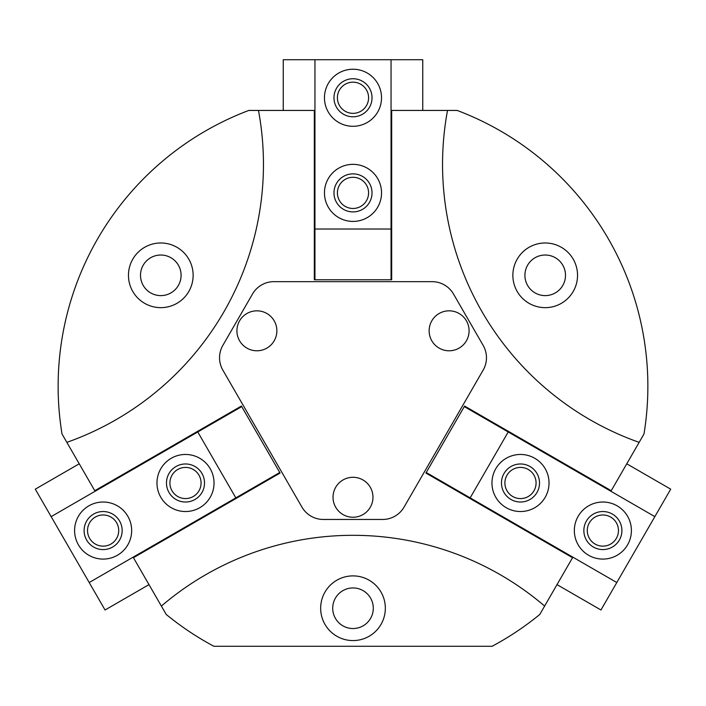 <?xml version="1.0" encoding="UTF-8"?>
<svg xmlns="http://www.w3.org/2000/svg" width="706" height="706" viewBox="0 0 706 706"><rect width="100%" height="100%" fill="white"/><g stroke="black" fill="none" stroke-linecap="round" stroke-linejoin="round"><path stroke-width="1.06" d="M161.374 606.066L166.21 614.449A294.87 294.87 0 0 0 213.892 646.281L492.108 646.281A294.87 294.87 0 0 0 539.79 614.449L544.626 606.066A294.87 294.87 0 0 0 161.374 606.066L133.452 557.714L280.079 473.055L241.399 406.056L94.772 490.714L66.849 442.362A294.87 294.87 0 0 0 258.484 110.445L248.803 110.445A294.87 294.87 0 0 0 62.013 433.978L66.849 442.362M544.626 606.066L572.548 557.714L425.921 473.055L464.601 406.056L611.228 490.714L643.987 433.978A294.87 294.87 0 0 0 457.197 110.445L447.516 110.445A294.87 294.87 0 0 0 639.151 442.362M447.516 110.445L391.68 110.445L391.68 279.761L314.32 279.761L314.32 110.445L258.484 110.445M353 575.893A32.344 32.344 0 0 1 381.011 624.404A32.344 32.344 0 0 1 324.989 624.404A32.344 32.344 0 0 1 353 575.893M545.208 242.979A32.344 32.344 0 0 1 573.21 291.49A32.344 32.344 0 0 1 517.198 291.49A32.344 32.344 0 0 1 545.208 242.979M160.791 242.979A32.344 32.344 0 0 1 188.802 291.49A32.344 32.344 0 0 1 132.79 291.49A32.344 32.344 0 0 1 160.791 242.979M353 587.948A20.289 20.289 0 0 1 370.571 618.385A20.289 20.289 0 0 1 335.429 618.385A20.289 20.289 0 0 1 353 587.948M545.208 255.025A20.289 20.289 0 0 1 562.779 285.462A20.289 20.289 0 0 1 527.629 285.462A20.289 20.289 0 0 1 545.208 255.025M160.791 255.025A20.289 20.289 0 0 1 178.371 285.462A20.289 20.289 0 0 1 143.221 285.462A20.289 20.289 0 0 1 160.791 255.025M252.501 294.023L222.849 345.393A24.728 24.728 0 0 0 222.849 370.12L301.93 507.093A24.728 24.728 0 0 0 323.348 519.457L382.652 519.457A24.728 24.728 0 0 0 404.07 507.093L483.151 370.12A24.728 24.728 0 0 0 483.151 345.393L453.499 294.023A24.728 24.728 0 0 0 432.081 281.659L273.919 281.659A24.728 24.728 0 0 0 252.501 294.023M276.867 330.805A19.971 19.971 0 0 0 246.906 313.508A19.971 19.971 0 0 0 246.906 348.102A19.971 19.971 0 0 0 276.867 330.805M469.084 330.805A19.971 19.971 0 0 0 439.114 313.508A19.971 19.971 0 0 0 439.114 348.102A19.971 19.971 0 0 0 469.084 330.805M372.971 497.262A19.971 19.971 0 0 0 343.01 479.965A19.971 19.971 0 0 0 343.01 514.559A19.971 19.971 0 0 0 372.971 497.262M283.247 110.445L283.247 59.719L422.753 59.719L422.753 110.445M314.955 59.719L314.955 279.761M391.045 279.761L391.045 59.719M324.46 192.879A28.54 28.54 0 0 1 367.27 168.169A28.54 28.54 0 0 1 367.27 217.598A28.54 28.54 0 0 1 324.46 192.879M324.46 97.763A28.54 28.54 0 0 1 367.27 73.053A28.54 28.54 0 0 1 367.27 122.473A28.54 28.54 0 0 1 324.46 97.763M314.955 229.026L391.045 229.026M333.973 97.763A19.027 19.027 0 0 1 362.513 81.287A19.027 19.027 0 0 1 362.513 114.24A19.027 19.027 0 0 1 333.973 97.763M337.406 97.763A15.594 15.594 0 0 1 360.792 84.261A15.594 15.594 0 0 1 360.792 111.266A15.594 15.594 0 0 1 337.406 97.763M333.973 192.879A19.027 19.027 0 0 1 362.513 176.412A19.027 19.027 0 0 1 362.513 209.355A19.027 19.027 0 0 1 333.973 192.879M337.406 192.879A15.594 15.594 0 0 1 360.792 179.377A15.594 15.594 0 0 1 360.792 206.381A15.594 15.594 0 0 1 337.406 192.879M626.769 463.807L670.7 489.17L654.85 516.633L600.947 609.993L557.016 584.621M654.85 516.633L464.283 406.612M426.239 472.508L616.797 582.529M534.769 458.282A28.54 28.54 0 0 1 534.769 507.711A28.54 28.54 0 0 1 491.958 482.992A28.54 28.54 0 0 1 534.769 458.282M617.141 505.84A28.54 28.54 0 0 1 617.141 555.269A28.54 28.54 0 0 1 574.34 530.559A28.54 28.54 0 0 1 617.141 505.84M508.214 431.975L470.17 497.871M612.384 514.083A19.027 19.027 0 0 1 612.384 547.035A19.027 19.027 0 0 1 583.853 530.559A19.027 19.027 0 0 1 612.384 514.083M610.664 517.057A15.594 15.594 0 0 1 610.664 544.061A15.594 15.594 0 0 1 587.286 530.559A15.594 15.594 0 0 1 610.664 517.057M530.012 466.525A19.027 19.027 0 0 1 530.012 499.469A19.027 19.027 0 0 1 501.472 482.992A19.027 19.027 0 0 1 530.012 466.525M528.291 469.499A15.594 15.594 0 0 1 528.291 496.495A15.594 15.594 0 0 1 504.905 482.992A15.594 15.594 0 0 1 528.291 469.499M148.984 584.621L105.053 609.993L51.15 516.633L35.3 489.17L79.231 463.807M89.203 582.529L279.761 472.508M241.717 406.612L51.15 516.633M199.772 507.711A28.54 28.54 0 0 1 156.97 482.992A28.54 28.54 0 0 1 199.772 458.282A28.54 28.54 0 0 1 199.772 507.711M117.399 555.269A28.54 28.54 0 0 1 74.589 530.559A28.54 28.54 0 0 1 117.399 505.84A28.54 28.54 0 0 1 117.399 555.269M235.83 497.871L197.786 431.975M112.642 547.035A19.027 19.027 0 0 1 84.102 530.559A19.027 19.027 0 0 1 112.642 514.083A19.027 19.027 0 0 1 112.642 547.035M110.921 544.061A15.594 15.594 0 0 1 87.535 530.559A15.594 15.594 0 0 1 110.921 517.057A15.594 15.594 0 0 1 110.921 544.061M195.015 499.469A19.027 19.027 0 0 1 166.475 482.992A19.027 19.027 0 0 1 195.015 466.525A19.027 19.027 0 0 1 195.015 499.469M193.294 496.495A15.594 15.594 0 0 1 169.917 482.992A15.594 15.594 0 0 1 193.294 469.499A15.594 15.594 0 0 1 193.294 496.495"/></g></svg>
